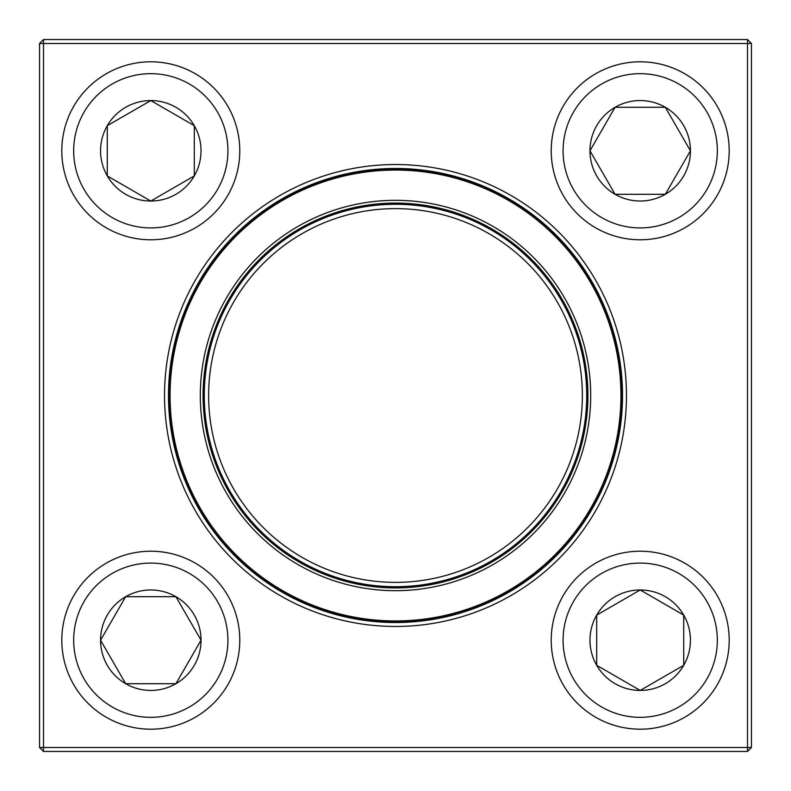 <?xml version="1.0" encoding="UTF-8"?>
<svg xmlns="http://www.w3.org/2000/svg" width="791" height="791" viewBox="0 0 791 791"><rect width="100%" height="100%" fill="white"/><g stroke="black" fill="none" stroke-linecap="round" stroke-linejoin="round"><path stroke-width="1.19" d="M43.505 39.55L747.495 39.55L751.45 43.505L751.45 747.495L747.495 747.495L747.495 43.505L43.505 43.505L43.505 747.495L747.495 747.495L747.495 751.45L43.505 751.45L43.505 747.495L39.55 747.495L39.55 43.505L43.505 39.55L43.505 43.505L39.55 43.505M164.528 395.5A230.972 230.972 0 0 1 510.986 195.476A230.972 230.972 0 0 1 510.986 595.524A230.972 230.972 0 0 1 164.528 395.5M168.483 395.5A227.017 227.017 0 0 0 509.008 592.103A227.017 227.017 0 0 0 509.008 198.897A227.017 227.017 0 0 0 168.483 395.5M747.495 751.45L751.45 747.495M747.495 39.55L747.495 43.505L751.45 43.505M39.55 747.495L43.505 751.45M100.566 640.206A50.238 50.238 0 0 1 175.918 596.701A50.238 50.238 0 0 1 175.918 683.711A50.238 50.238 0 0 1 100.566 640.206L125.68 596.701L175.918 596.701L201.033 640.206L175.918 683.711L125.68 683.711L100.566 640.206L125.68 683.711L175.918 683.711L201.033 640.206L175.918 596.701L125.68 596.701L100.566 640.206M239.782 640.206A88.987 88.987 0 0 0 150.794 551.218A88.987 88.987 0 0 0 61.807 640.206A88.987 88.987 0 0 1 150.794 551.218A88.987 88.987 0 0 1 239.782 640.206A88.987 88.987 0 0 1 106.301 717.269A88.987 88.987 0 0 1 106.301 563.143A88.987 88.987 0 0 1 239.782 640.206A88.987 88.987 0 0 1 106.301 717.269A88.987 88.987 0 0 1 106.301 563.143A88.987 88.987 0 0 1 239.782 640.206M640.206 690.434A50.238 50.238 0 0 1 596.701 615.082A50.238 50.238 0 0 1 683.711 615.082A50.238 50.238 0 0 1 640.206 690.434L596.701 665.32L596.701 615.082L640.206 589.967L683.711 615.082L683.711 665.32L640.206 690.434L683.711 665.32L683.711 615.082L640.206 589.967L596.701 615.082L596.701 665.32L640.206 690.434M640.206 551.218A88.987 88.987 0 0 0 551.218 640.206A88.987 88.987 0 0 0 640.206 729.193A88.987 88.987 0 0 0 729.193 640.206A88.987 88.987 0 0 0 640.206 551.218A88.987 88.987 0 0 1 717.269 684.699A88.987 88.987 0 0 1 563.143 684.699A88.987 88.987 0 0 1 640.206 551.218A88.987 88.987 0 0 1 717.269 684.699A88.987 88.987 0 0 1 563.143 684.699A88.987 88.987 0 0 1 640.206 551.218A88.987 88.987 0 0 0 551.218 640.206A88.987 88.987 0 0 0 640.206 729.193A88.987 88.987 0 0 0 729.193 640.206A88.987 88.987 0 0 0 640.206 551.218M690.434 150.794A50.238 50.238 0 0 1 615.082 194.299A50.238 50.238 0 0 1 615.082 107.289A50.238 50.238 0 0 1 690.434 150.794L665.32 194.299L615.082 194.299L589.967 150.794L615.082 107.289L665.32 107.289L690.434 150.794L665.32 107.289L615.082 107.289L589.967 150.794L615.082 194.299L665.32 194.299L690.434 150.794M551.218 150.794A88.987 88.987 0 0 0 640.206 239.782A88.987 88.987 0 0 0 729.193 150.794A88.987 88.987 0 0 0 640.206 61.807A88.987 88.987 0 0 0 551.218 150.794A88.987 88.987 0 0 1 684.699 73.731A88.987 88.987 0 0 1 684.699 227.857A88.987 88.987 0 0 1 551.218 150.794A88.987 88.987 0 0 1 684.699 73.731A88.987 88.987 0 0 1 684.699 227.857A88.987 88.987 0 0 1 551.218 150.794A88.987 88.987 0 0 0 640.206 239.782A88.987 88.987 0 0 0 729.193 150.794A88.987 88.987 0 0 0 640.206 61.807A88.987 88.987 0 0 0 551.218 150.794M150.794 100.566A50.238 50.238 0 0 1 194.299 175.918A50.238 50.238 0 0 1 107.289 175.918A50.238 50.238 0 0 1 150.794 100.566L194.299 125.68L194.299 175.918L150.794 201.033L107.289 175.918L107.289 125.68L150.794 100.566L107.289 125.68L107.289 175.918L150.794 201.033L194.299 175.918L194.299 125.68L150.794 100.566M150.794 239.782A88.987 88.987 0 0 0 239.782 150.794A88.987 88.987 0 0 0 150.794 61.807A88.987 88.987 0 0 0 61.807 150.794A88.987 88.987 0 0 0 150.794 239.782A88.987 88.987 0 0 1 73.731 106.301A88.987 88.987 0 0 1 227.857 106.301A88.987 88.987 0 0 1 150.794 239.782A88.987 88.987 0 0 1 73.731 106.301A88.987 88.987 0 0 1 227.857 106.301A88.987 88.987 0 0 1 150.794 239.782A88.987 88.987 0 0 0 239.782 150.794A88.987 88.987 0 0 0 150.794 61.807A88.987 88.987 0 0 0 61.807 150.794A88.987 88.987 0 0 0 150.794 239.782M222.409 485.694A195.179 195.179 0 0 1 403.934 200.499A195.179 195.179 0 0 1 560.157 500.308A195.179 195.179 0 0 1 222.409 485.694M224.862 484.408A192.411 192.411 0 0 1 403.815 203.267A192.411 192.411 0 0 1 557.823 498.814A192.411 192.411 0 0 1 224.862 484.408M225.919 483.865A191.224 191.224 0 0 1 403.766 204.454A191.224 191.224 0 0 1 556.815 498.182A191.224 191.224 0 0 1 225.919 483.865M229.776 481.857A186.874 186.874 0 0 1 403.578 208.804A186.874 186.874 0 0 1 553.146 495.848A186.874 186.874 0 0 1 229.776 481.857M195.051 499.952A226.028 226.028 0 0 1 291.048 195.051A226.028 226.028 0 0 1 595.949 291.048A226.028 226.028 0 0 1 499.952 595.949A226.028 226.028 0 0 1 195.051 499.952A226.028 226.028 0 0 1 291.048 195.051A226.028 226.028 0 0 1 595.949 291.048A226.028 226.028 0 0 1 499.952 595.949A226.028 226.028 0 0 1 195.051 499.952M227.917 640.206A77.123 77.123 0 0 0 112.233 573.416A77.123 77.123 0 0 0 112.233 706.996A77.123 77.123 0 0 0 227.917 640.206M640.206 563.083A77.123 77.123 0 0 0 573.416 678.767A77.123 77.123 0 0 0 706.996 678.767A77.123 77.123 0 0 0 640.206 563.083M563.083 150.794A77.123 77.123 0 0 0 678.767 217.584A77.123 77.123 0 0 0 678.767 84.004A77.123 77.123 0 0 0 563.083 150.794M150.794 227.917A77.123 77.123 0 0 0 217.584 112.233A77.123 77.123 0 0 0 84.004 112.233A77.123 77.123 0 0 0 150.794 227.917M595.425 291.325A225.435 225.435 0 0 0 291.325 195.575A225.435 225.435 0 0 0 195.575 499.675A225.435 225.435 0 0 0 499.675 595.425A225.435 225.435 0 0 0 595.425 291.325"/></g></svg>
